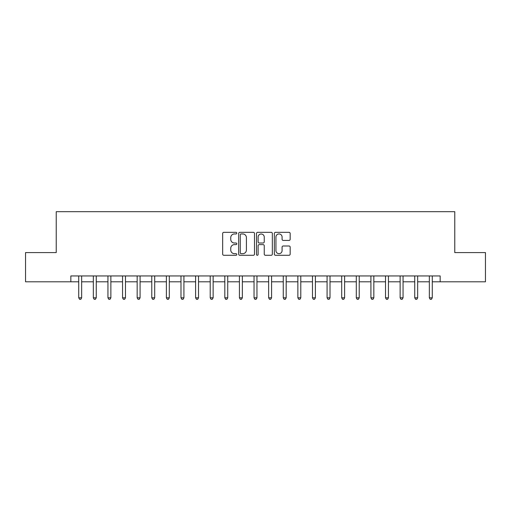 <?xml version="1.0" encoding="UTF-8"?>
<svg xmlns="http://www.w3.org/2000/svg" width="511" height="511" viewBox="0 0 511 511"><rect width="100%" height="100%" fill="white"/><g stroke="black" fill="none" stroke-linecap="round" stroke-linejoin="round"><path stroke-width="0.77" d="M236.804 233.144A0.805 0.805 0 0 0 235.999 232.339L223.812 232.339A1.15 1.15 0 0 0 222.662 233.489L222.662 254.139A1.15 1.15 0 0 0 223.812 255.283L235.999 255.283A0.805 0.805 0 0 0 236.804 254.484A0.805 0.805 0 0 0 235.999 253.68L234.421 253.68A3.673 3.673 0 0 1 230.748 250.007L230.748 248.289A3.673 3.673 0 0 1 234.421 244.616L235.999 244.616A0.805 0.805 0 0 0 236.804 243.811A0.805 0.805 0 0 0 235.999 243.012L234.421 243.012A3.673 3.673 0 0 1 230.748 239.34L230.748 237.615A3.673 3.673 0 0 1 234.421 233.949L235.999 233.949A0.805 0.805 0 0 0 236.804 233.144M289.028 240.425A1.15 1.15 0 0 0 290.171 239.282L290.171 233.489A1.15 1.15 0 0 0 289.028 232.339L275.493 232.339A1.15 1.15 0 0 0 274.343 233.489L274.343 254.139A1.15 1.15 0 0 0 275.493 255.283L289.028 255.283A1.15 1.15 0 0 0 290.171 254.139L290.171 247.139A1.15 1.15 0 0 0 289.028 245.995L283.235 245.995A1.15 1.15 0 0 0 282.085 247.139L282.085 250.607A3.066 3.066 0 0 1 279.019 253.68A3.066 3.066 0 0 1 275.946 250.607L275.946 237.015A3.066 3.066 0 0 1 279.019 233.949A3.066 3.066 0 0 1 282.085 237.015L282.085 239.282A1.15 1.15 0 0 0 283.235 240.425L289.028 240.425M70.837 281.797L25.55 281.797L25.55 252.581L56.229 252.581L56.229 211.675L454.771 211.675L454.771 252.581L485.45 252.581L485.45 281.797L440.163 281.797L440.163 275.953L70.837 275.953L70.837 281.797L78.726 281.797M254.497 233.489A1.15 1.15 0 0 0 253.347 232.339L239.812 232.339A1.15 1.15 0 0 0 238.663 233.489L238.663 254.139A1.15 1.15 0 0 0 239.812 255.283L253.347 255.283A1.15 1.15 0 0 0 254.497 254.139L254.497 233.489M257.653 232.339L271.188 232.339A1.15 1.15 0 0 1 272.337 233.489L272.337 254.139A1.15 1.15 0 0 1 271.188 255.283L265.394 255.283A1.15 1.15 0 0 1 264.244 254.139L264.244 245.765A1.15 1.15 0 0 0 263.101 244.616L259.256 244.616A1.15 1.15 0 0 0 258.112 245.765L258.112 254.484A0.805 0.805 0 0 1 257.308 255.283A0.805 0.805 0 0 1 256.503 254.484L256.503 233.489A1.15 1.15 0 0 1 257.653 232.339M81.651 281.797L93.334 281.797M96.26 281.797L107.949 281.797M110.868 281.797L122.557 281.797M125.476 281.797L137.165 281.797M140.084 281.797L151.773 281.797M154.699 281.797L166.382 281.797M169.307 281.797L180.99 281.797M183.915 281.797L195.604 281.797M198.524 281.797L210.213 281.797M213.132 281.797L224.821 281.797M227.74 281.797L239.429 281.797M242.355 281.797L254.037 281.797M256.963 281.797L268.645 281.797M271.571 281.797L283.26 281.797M286.179 281.797L297.868 281.797M300.787 281.797L312.476 281.797M315.396 281.797L327.085 281.797M330.01 281.797L341.693 281.797M344.618 281.797L356.301 281.797M359.227 281.797L370.916 281.797M373.835 281.797L385.524 281.797M388.443 281.797L400.132 281.797M403.051 281.797L414.74 281.797M417.666 281.797L429.349 281.797M432.274 281.797L440.163 281.797M241.077 233.949A0.805 0.805 0 0 0 240.272 234.747L240.272 252.875A0.805 0.805 0 0 0 241.077 253.68L242.738 253.68A3.673 3.673 0 0 0 246.411 250.007L246.411 237.615A3.673 3.673 0 0 0 242.738 233.949L241.077 233.949M264.244 237.072A3.066 3.066 0 0 0 261.178 234.006A3.066 3.066 0 0 0 258.112 237.072L258.112 241.863A1.15 1.15 0 0 0 259.256 243.012L263.101 243.012A1.15 1.15 0 0 0 264.244 241.863L264.244 237.072M81.792 275.953L81.734 276.1A1.169 1.169 90.1 0 0 81.651 276.54L81.651 297.811L78.726 297.811L78.726 276.54A1.169 1.169 90.1 0 0 78.643 276.1L78.585 275.953M81.651 297.811L80.77 299.325L79.607 299.325L78.726 297.811M96.4 275.953L96.343 276.1A1.169 1.169 87.3 0 0 96.26 276.54L96.26 297.811L93.334 297.811L93.334 276.54A1.169 1.169 87.3 0 0 93.251 276.1L93.194 275.953M96.26 297.811L95.385 299.325L94.216 299.325L93.334 297.811M111.015 275.953L110.951 276.1A1.169 1.169 87.3 0 0 110.868 276.54L110.868 297.811L107.949 297.811L107.949 276.54A1.169 1.169 87.3 0 0 107.859 276.1L107.802 275.953M110.868 297.811L109.993 299.325L108.824 299.325L107.949 297.811M125.623 275.953L125.559 276.1A1.169 1.169 87.3 0 0 125.476 276.54L125.476 297.811L122.557 297.811L122.557 276.54A1.169 1.169 87.3 0 0 122.474 276.1L122.41 275.953M125.476 297.811L124.601 299.325L123.432 299.325L122.557 297.811M140.231 275.953L140.174 276.1A1.169 1.169 87.3 0 0 140.084 276.54L140.084 297.811L137.165 297.811L137.165 276.54A1.169 1.169 87.3 0 0 137.082 276.1L137.018 275.953M140.084 297.811L139.209 299.325L138.04 299.325L137.165 297.811M154.839 275.953L154.782 276.1A1.169 1.169 87.3 0 0 154.699 276.54L154.699 297.811L151.773 297.811L151.773 276.54A1.169 1.169 87.3 0 0 151.69 276.1L151.633 275.953M154.699 297.811L153.817 299.325L152.648 299.325L151.773 297.811M169.448 275.953L169.39 276.1A1.169 1.169 87.3 0 0 169.307 276.54L169.307 297.811L166.382 297.811L166.382 276.54A1.169 1.169 87.3 0 0 166.299 276.1L166.241 275.953M169.307 297.811L168.426 299.325L167.263 299.325L166.382 297.811M184.056 275.953L183.998 276.1A1.169 1.169 87.3 0 0 183.915 276.54L183.915 297.811L180.99 297.811L180.99 276.54A1.169 1.169 87.3 0 0 180.907 276.1L180.849 275.953M183.915 297.811L183.04 299.325L181.871 299.325L180.99 297.811M198.67 275.953L198.607 276.1A1.169 1.169 87.3 0 0 198.524 276.54L198.524 297.811L195.604 297.811L195.604 276.54A1.169 1.169 87.3 0 0 195.515 276.1L195.458 275.953M198.524 297.811L197.648 299.325L196.48 299.325L195.604 297.811M213.279 275.953L213.215 276.1A1.169 1.169 87.3 0 0 213.132 276.54L213.132 297.811L210.213 297.811L210.213 276.54A1.169 1.169 87.3 0 0 210.13 276.1L210.066 275.953M213.132 297.811L212.257 299.325L211.088 299.325L210.213 297.811M227.887 275.953L227.829 276.1A1.169 1.169 87.3 0 0 227.74 276.54L227.74 297.811L224.821 297.811L224.821 276.54A1.169 1.169 87.3 0 0 224.738 276.1L224.674 275.953M227.74 297.811L226.865 299.325L225.696 299.325L224.821 297.811M242.495 275.953L242.438 276.1A1.169 1.169 87.3 0 0 242.355 276.54L242.355 297.811L239.429 297.811L239.429 276.54A1.169 1.169 87.3 0 0 239.346 276.1L239.289 275.953M242.355 297.811L241.473 299.325L240.304 299.325L239.429 297.811M257.103 275.953L257.046 276.1A1.169 1.169 87.3 0 0 256.963 276.54L256.963 297.811L254.037 297.811L254.037 276.54A1.169 1.169 87.3 0 0 253.954 276.1L253.897 275.953M256.963 297.811L256.081 299.325L254.919 299.325L254.037 297.811M271.711 275.953L271.654 276.1A1.169 1.169 87.3 0 0 271.571 276.54L271.571 297.811L268.645 297.811L268.645 276.54A1.169 1.169 87.3 0 0 268.562 276.1L268.505 275.953M271.571 297.811L270.696 299.325L269.527 299.325L268.645 297.811M286.326 275.953L286.262 276.1A1.169 1.169 87.3 0 0 286.179 276.54L286.179 297.811L283.26 297.811L283.26 276.54A1.169 1.169 87.3 0 0 283.171 276.1L283.113 275.953M286.179 297.811L285.304 299.325L284.135 299.325L283.26 297.811M300.934 275.953L300.87 276.1A1.169 1.169 87.3 0 0 300.787 276.54L300.787 297.811L297.868 297.811L297.868 276.54A1.169 1.169 87.3 0 0 297.785 276.1L297.721 275.953M300.787 297.811L299.912 299.325L298.743 299.325L297.868 297.811M315.543 275.953L315.485 276.1A1.169 1.169 87.3 0 0 315.396 276.54L315.396 297.811L312.476 297.811L312.476 276.54A1.169 1.169 87.3 0 0 312.393 276.1L312.33 275.953M315.396 297.811L314.521 299.325L313.352 299.325L312.476 297.811M330.151 275.953L330.093 276.1A1.169 1.169 87.3 0 0 330.01 276.54L330.01 297.811L327.085 297.811L327.085 276.54A1.169 1.169 87.3 0 0 327.002 276.1L326.944 275.953M330.01 297.811L329.129 299.325L327.96 299.325L327.085 297.811M344.759 275.953L344.701 276.1A1.169 1.169 87.3 0 0 344.618 276.54L344.618 297.811L341.693 297.811L341.693 276.54A1.169 1.169 87.3 0 0 341.61 276.1L341.552 275.953M344.618 297.811L343.737 299.325L342.574 299.325L341.693 297.811M359.367 275.953L359.31 276.1A1.169 1.169 87.3 0 0 359.227 276.54L359.227 297.811L356.301 297.811L356.301 276.54A1.169 1.169 87.3 0 0 356.218 276.1L356.161 275.953M359.227 297.811L358.352 299.325L357.183 299.325L356.301 297.811M373.982 275.953L373.918 276.1A1.169 1.169 87.3 0 0 373.835 276.54L373.835 297.811L370.916 297.811L370.916 276.54A1.169 1.169 87.3 0 0 370.826 276.1L370.769 275.953M373.835 297.811L372.96 299.325L371.791 299.325L370.916 297.811M388.59 275.953L388.526 276.1A1.169 1.169 87.3 0 0 388.443 276.54L388.443 297.811L385.524 297.811L385.524 276.54A1.169 1.169 87.3 0 0 385.441 276.1L385.377 275.953M388.443 297.811L387.568 299.325L386.399 299.325L385.524 297.811M403.198 275.953L403.141 276.1A1.169 1.169 87.3 0 0 403.051 276.54L403.051 297.811L400.132 297.811L400.132 276.54A1.169 1.169 87.3 0 0 400.049 276.1L399.985 275.953M403.051 297.811L402.176 299.325L401.007 299.325L400.132 297.811M417.806 275.953L417.749 276.1A1.169 1.169 87.3 0 0 417.666 276.54L417.666 297.811L414.74 297.811L414.74 276.54A1.169 1.169 87.3 0 0 414.657 276.1L414.6 275.953M417.666 297.811L416.784 299.325L415.615 299.325L414.74 297.811M432.415 275.953L432.357 276.1A1.169 1.169 87.3 0 0 432.274 276.54L432.274 297.811L429.349 297.811L429.349 276.54A1.169 1.169 87.3 0 0 429.266 276.1L429.208 275.953M432.274 297.811L431.393 299.325L430.23 299.325L429.349 297.811"/></g></svg>
